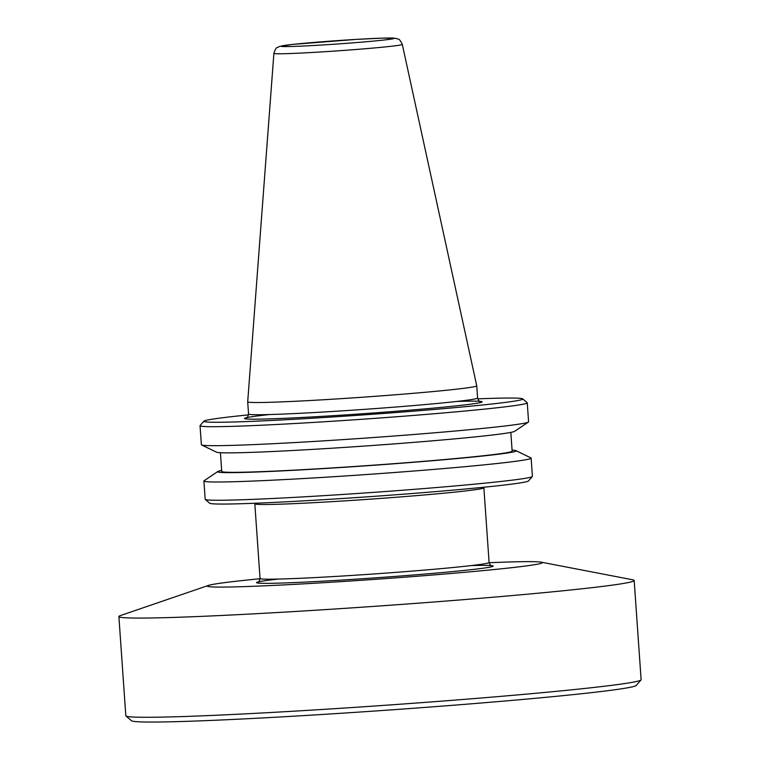 <?xml version="1.0" encoding="UTF-8"?>
<svg xmlns="http://www.w3.org/2000/svg" width="760" height="760" viewBox="0 0 760 760"><rect width="100%" height="100%" fill="white"/><g stroke="black" fill="none" stroke-linecap="round" stroke-linejoin="round"><path stroke-width="1.14" d="M125.951 715.958L131.461 720.736A253.108 7.505 -4 0 0 300.456 715.797A253.108 7.505 176 0 0 636.225 685.444L641.022 679.934A258.276 7.667 176 0 1 298.395 710.913A258.276 7.667 -4 0 1 125.951 715.958A258.276 7.667 -4 0 1 125.818 715.73L118.883 616.531A258.276 7.667 -4 0 0 291.451 611.705A258.276 7.667 176 0 0 634.182 580.497L641.117 679.706A258.276 7.667 176 0 1 641.022 679.934M489.117 562.723A167.884 4.978 176 0 1 541.244 562.172L632.538 579.756A258.276 7.667 176 0 1 634.182 580.497M260.053 578.74A167.884 4.978 -4 0 0 208.364 585.447L120.412 615.572A258.276 7.667 -4 0 0 118.883 616.531M208.364 585.447A167.884 4.978 -4 0 0 319.542 582.939A167.884 4.978 176 0 0 541.244 562.172M205.266 499.406L209.674 503.234A159.875 4.74 -4 0 0 316.416 500.118A159.875 4.74 176 0 0 528.504 480.938L532.332 476.539A164.008 4.864 176 0 1 314.763 496.204A164.008 4.864 -4 0 1 205.266 499.406A164.008 4.864 -4 0 1 205.181 499.263L203.908 481.013A164.008 4.864 -4 0 0 313.49 477.954A164.008 4.864 176 0 0 531.126 458.137L532.399 476.387A164.008 4.864 176 0 1 532.332 476.539M512.078 450.119A149.634 4.436 176 0 1 515.992 450.651L530.889 457.9A164.008 4.864 176 0 1 531.126 458.137M221.654 470.43A149.634 4.436 -4 0 0 217.844 471.494L204.107 480.748A164.008 4.864 -4 0 0 203.908 481.013M217.844 471.494A149.634 4.436 -4 0 0 317.642 468.948A149.634 4.436 176 0 0 515.992 450.651M220.419 452.703L221.73 471.456A145.568 4.322 -4 0 0 318.991 468.74A145.568 4.322 176 0 0 512.145 451.145L510.834 432.392M201.6 444.923L216.495 452.171A149.634 4.436 -4 0 0 316.264 449.169A149.634 4.436 176 0 0 514.644 431.328L528.38 422.075A164.008 4.864 176 0 1 310.954 441.626A164.008 4.864 -4 0 1 201.6 444.923A164.008 4.864 -4 0 1 201.371 444.685L200.041 425.714A164.008 4.864 -4 0 0 309.624 422.655A164.008 4.864 176 0 0 527.26 402.838L528.58 421.809A164.008 4.864 176 0 1 528.38 422.075M477.745 398.848A159.875 4.74 176 0 1 522.766 398.867L527.174 402.695A164.008 4.864 176 0 1 527.26 402.838M248.52 414.874A159.875 4.74 -4 0 0 203.936 421.163L200.108 425.562A164.008 4.864 -4 0 0 200.041 425.714M203.936 421.163A159.875 4.74 -4 0 0 310.697 418.323A159.875 4.74 176 0 0 522.766 398.867M247.694 401.831A114.807 3.41 -4 0 1 247.694 401.822L273.894 53.38A64.353 1.909 -4 0 0 316.901 52.193A64.353 1.909 176 0 0 402.296 44.403L476.738 385.805A114.807 3.41 176 0 1 476.738 385.814A114.807 3.41 176 0 1 324.406 399.693A114.807 3.41 -4 0 1 247.694 401.831L248.548 414.038A114.807 3.41 -4 0 0 325.251 411.901A114.807 3.41 176 0 0 477.594 398.022C478.724 400.748 479.598 401.897 480.215 401.46L480.215 401.46M278.188 579.072A118.674 3.524 -4 0 0 335.749 580.422A118.674 3.524 176 0 0 469.537 569.857A118.674 3.524 176 0 0 471.219 565.573M258.106 582.008L258.096 582.017C258.742 582.312 259.388 581.144 260.043 578.503A114.807 3.41 -4 0 0 336.756 576.365A114.807 3.41 176 0 0 489.098 562.486C490.124 565.012 490.922 566.077 491.511 565.687L491.511 565.687M489.098 562.486L483.873 487.806A114.807 3.41 176 0 1 331.531 501.676A114.807 3.41 -4 0 1 254.828 503.823L260.043 578.503M269.61 414.533A118.94 3.524 -4 0 0 324.178 416.233A118.94 3.524 176 0 0 459.8 405.479A118.94 3.524 176 0 0 456.808 401.441M356.307 39.396A56.687 1.681 176 0 1 391.02 39.121A56.687 1.681 176 0 1 318.962 45.191A56.687 1.681 -4 0 1 284.259 45.467A56.687 1.681 -4 0 1 356.307 39.396M254.742 503.253L254.828 503.823M483.873 487.806L483.882 487.226M246.44 417.81L246.44 417.81C247.114 418.152 247.817 416.898 248.548 414.038M476.738 385.814L477.594 398.022M402.296 44.403C398.677 36.926 398.306 39.947 396.207 38.37L382.954 38.104L356.392 39.387L292.173 44.45L279.091 46.559C277.229 48.412 276.45 45.467 273.894 53.38"/></g></svg>
